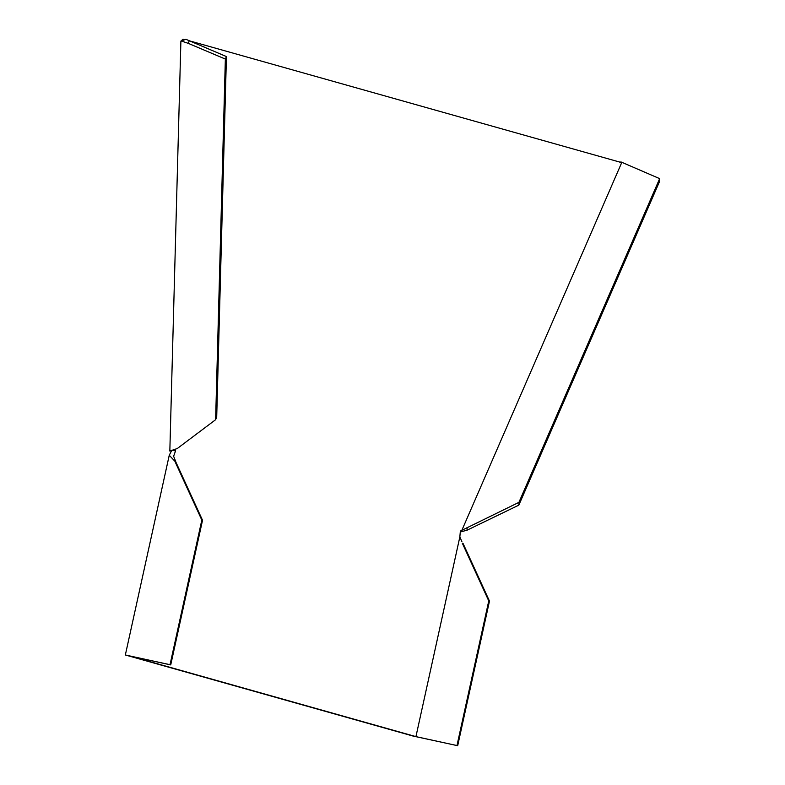 <?xml version="1.0" encoding="UTF-8"?>
<svg xmlns="http://www.w3.org/2000/svg" width="785" height="785" viewBox="0 0 785 785"><rect width="100%" height="100%" fill="white"/><g stroke="black" fill="none" stroke-linecap="round" stroke-linejoin="round"><path stroke-width="1.18" d="M659.655 178.637L621.848 162.309L461.865 530.297L518.924 502.361L518.846 505.128L659.586 181.404L659.655 178.637L518.924 502.361M189.038 40.722L620.699 162.348M185.79 39.348L180.893 41.095L169.835 451.051L177.243 448.549L215.62 419.7L216.699 417.208L226.433 56.569L225.354 59.061L215.62 419.7M174.564 449.354L175.536 450.953L173.622 456.232L176.066 462.512L169.256 455.241L171.886 450.158M176.066 462.512L202.53 520.269L170.728 664.905L129.702 655.975L415.932 736.624L459.853 536.881L460.344 531.2L461.521 530.287M461.894 541.689L459.853 536.881M463.013 543.357L489.477 601.114L488.761 600.908L456.968 745.554L415.932 736.624M488.761 600.908L462.296 543.151M456.968 745.554L412.998 736.036L125.345 654.984L169.256 455.241M457.675 745.75L489.477 601.114M184.583 39.603L182.974 39.25L180.893 41.095M226.433 56.569L185.898 39.299M189.254 40.84L188.174 43.322L181.433 41.056M172.896 450.374L175.536 450.953M202.53 520.269L201.823 520.062L170.021 664.699L125.345 654.984M201.823 520.062L175.349 462.306M225.354 59.061L188.174 43.322M467.114 527.432L467.036 530.199L460.255 532.014M170.728 664.905L170.021 664.699M518.846 505.128L467.036 530.199M185.702 39.368L184.887 39.672M619.218 162.024L621.347 162.073"/></g></svg>
